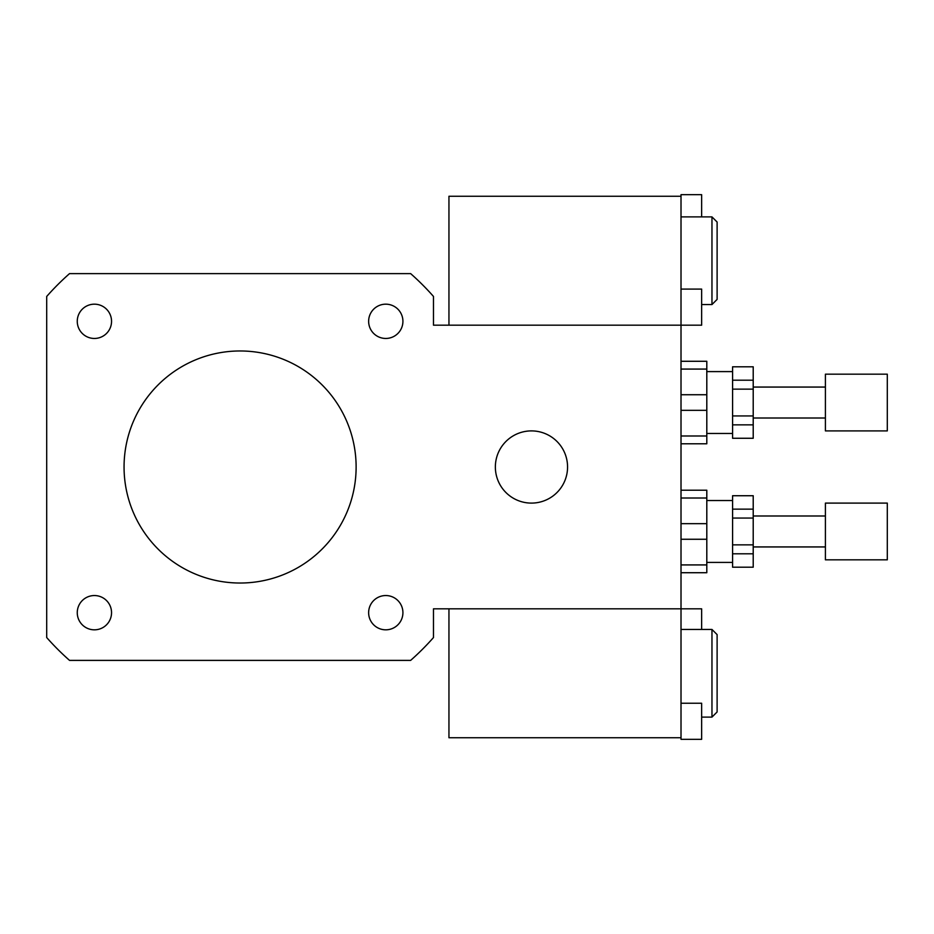 <?xml version="1.0" encoding="UTF-8"?>
<svg xmlns="http://www.w3.org/2000/svg" width="934" height="934" viewBox="0 0 934 934"><rect width="100%" height="100%" fill="white"/><g stroke="black" fill="none" stroke-linecap="round" stroke-linejoin="round"><path stroke-width="1.4" d="M94.404 338.458A17.139 17.139 0 0 1 79.565 312.738A17.139 17.139 0 0 1 109.243 312.738A17.139 17.139 0 0 1 94.404 338.458M368.638 321.308A17.139 17.139 0 0 1 394.346 306.469A17.139 17.139 0 0 1 394.346 336.158A17.139 17.139 0 0 1 368.638 321.308M385.777 595.542A17.139 17.139 0 0 1 400.616 621.262A17.139 17.139 0 0 1 370.938 621.262A17.139 17.139 0 0 1 385.777 595.542M111.543 612.692A17.139 17.139 0 0 1 85.835 627.531A17.139 17.139 0 0 1 85.835 597.842A17.139 17.139 0 0 1 111.543 612.692M495.359 467A36.099 36.099 0 0 1 549.507 435.734A36.099 36.099 0 0 1 549.507 498.266A36.099 36.099 0 0 1 495.359 467M681.014 703.232L701.644 703.232L701.644 739.331L681.014 739.331L681.014 608.816L433.481 608.816L433.481 637.548A257.854 257.854 0 0 1 410.645 660.385L69.536 660.385A257.854 257.854 0 0 1 46.7 637.548L46.7 296.452A257.854 257.854 0 0 1 69.536 273.615L410.645 273.615A257.854 257.854 0 0 1 433.481 296.452L433.481 325.184L681.014 325.184L681.014 194.669L701.644 194.669L701.644 216.886M701.644 629.446L701.644 608.816L681.014 608.816L681.014 325.184L701.644 325.184L701.644 289.085L681.014 289.085M124.059 467A116.038 116.038 0 0 1 298.109 366.513A116.038 116.038 0 0 1 298.109 567.487A116.038 116.038 0 0 1 124.059 467M711.965 216.886L711.965 304.554L717.114 299.394L717.114 222.035L711.965 216.886L681.014 216.886M681.014 196.257L448.95 196.257L448.95 325.184L681.014 325.184M711.965 629.446L711.965 717.114L717.114 711.965L717.114 634.606L711.965 629.446L681.014 629.446M448.95 608.816L448.95 737.743L681.014 737.743M732.583 415.934L732.583 389.139L753.213 389.139L753.213 415.934L732.583 415.934L732.583 424.865L753.213 424.865L753.213 438.268L732.583 438.268L732.583 424.865M732.583 380.208L732.583 366.805L753.213 366.805L753.213 380.208L732.583 380.208L732.583 389.139M753.213 438.268L732.583 438.268M732.583 366.805L753.213 366.805M753.213 389.139L753.213 380.208M753.213 424.865L753.213 415.934M681.014 369.082L706.804 369.082L706.804 361.283L681.014 361.283M681.014 410.341L706.804 410.341L706.804 435.991L681.014 435.991M681.014 443.79L706.804 443.79L706.804 435.991M706.804 369.082L706.804 394.732L681.014 394.732M706.804 410.341L706.804 394.732M887.3 430.901L887.3 374.172L825.411 374.172L825.411 430.901L887.3 430.901M825.411 418.012L753.213 418.012M732.583 433.481L706.804 433.481M732.583 544.861L732.583 518.066L753.213 518.066L753.213 544.861L732.583 544.861L732.583 553.792L753.213 553.792L753.213 567.195L732.583 567.195L732.583 553.792M732.583 509.135L732.583 495.732L753.213 495.732L753.213 509.135L732.583 509.135L732.583 518.066M753.213 567.195L732.583 567.195M732.583 495.732L753.213 495.732M753.213 518.066L753.213 509.135M753.213 553.792L753.213 544.861M681.014 498.009L706.804 498.009L706.804 490.21L681.014 490.21M681.014 539.268L706.804 539.268L706.804 564.918L681.014 564.918M681.014 572.717L706.804 572.717L706.804 564.918M706.804 498.009L706.804 523.659L681.014 523.659M706.804 539.268L706.804 523.659M887.3 559.828L887.3 503.099L825.411 503.099L825.411 559.828L887.3 559.828M825.411 546.939L753.213 546.939M732.583 562.408L706.804 562.408M711.965 304.554L701.644 304.554M711.965 717.114L701.644 717.114M825.411 387.061L753.213 387.061M732.583 371.592L706.804 371.592M825.411 515.988L753.213 515.988M732.583 500.519L706.804 500.519"/></g></svg>

